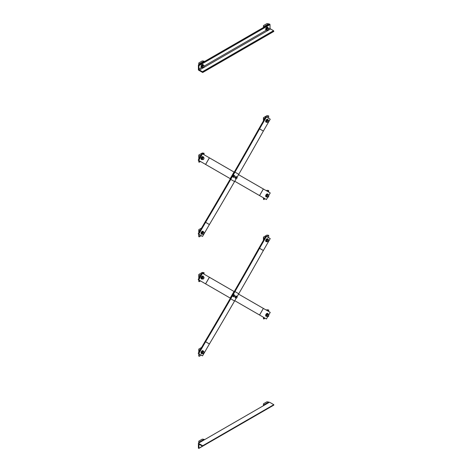 <?xml version="1.0" encoding="UTF-8"?>
<svg xmlns="http://www.w3.org/2000/svg" width="472" height="472" viewBox="0 0 472 472"><rect width="100%" height="100%" fill="white"/><g stroke="black" fill="none" stroke-linecap="round" stroke-linejoin="round"><path stroke-width="0.71" d="M265.883 236.1L266.426 236.413L259.565 248.29A2.283 1.864 -60 0 0 259.547 248.319A3251.761 2655.047 120 0 1 234.944 291.56L230.749 298.817A3251.761 2655.047 120 0 1 205.603 341.752A2.283 1.864 -60 0 0 205.585 341.781L198.73 353.658L198.193 353.345L205.049 341.474A3.05 2.49 120 0 1 205.072 341.433A3251 2654.422 -60 0 0 230.212 298.51L234.401 291.253A3251 2654.422 -60 0 0 259.004 248.018A3.05 2.49 120 0 1 259.028 247.977L265.883 236.1M236.177 298.221L234.56 301.018A3251.761 2655.047 -60 0 1 209.415 343.952A2.283 1.864 120 0 0 209.397 343.982L202.541 355.858L198.73 353.658M237.139 296.558L238.749 293.761A3251.761 2655.047 -60 0 0 263.358 250.52A2.283 1.864 120 0 1 263.376 250.49L270.232 238.614L266.426 236.413M234.212 291.584L202.004 272.981L198.193 279.583L230.401 298.18M268.656 315.113L270.232 312.375L238.561 294.091M234.749 300.688L266.426 318.978L267.984 316.275M202.541 273.294L198.73 279.89M233.374 296.605L232.849 296.304L233.056 295.313L233.811 294.64L234.672 295.136A0.962 0.555 120 0 0 234.012 295.313A0.962 0.555 120 0 0 233.534 296.145A0.962 0.555 120 0 0 233.711 296.799A0.962 0.555 120 0 0 234.366 296.623A0.962 0.555 120 0 0 234.844 295.791L233.929 296.923L233.374 296.605L233.575 295.614L234.33 294.941M234.672 295.136L234.844 295.791A0.962 0.555 120 0 0 234.672 295.136M233.056 295.313L233.575 295.614M235.658 297.921L235.817 297.46A0.962 0.555 120 0 0 235.994 298.115A0.962 0.555 120 0 0 236.649 297.944A0.962 0.555 120 0 0 237.133 297.112A0.962 0.555 120 0 0 236.956 296.457L236.968 297.572L236.212 298.245L235.139 297.62L235.339 296.628L236.094 295.962L236.956 296.457A0.962 0.555 120 0 0 236.301 296.628A0.962 0.555 120 0 0 235.817 297.46L236.619 296.263M235.339 296.628L235.858 296.929M198.789 352.313L198.789 349.085L201.585 347.475M199.196 353.929L199.196 356.319L198.789 356.083L198.789 353.693M198.789 349.864L199.196 350.1L199.196 351.611M199.196 356.319L201.267 355.121M203.815 353.652L204.046 353.251M200.506 349.345L199.196 350.1M203.096 351.215A1.268 0.732 -60 0 0 202.995 351.138A1.268 0.732 -60 0 0 202.364 351.203A1.268 0.732 -60 0 0 201.467 352.702L201.697 352.678A1.268 0.732 -60 0 1 202.577 351.327A1.268 0.732 -60 0 1 203.208 351.262A1.268 0.732 -60 0 1 203.373 351.428M202.169 353.516A1.268 0.732 -60 0 1 201.945 353.457A1.268 0.732 -60 0 1 201.686 352.785L201.815 352.608M201.845 353.38A1.268 0.732 -60 0 1 201.733 353.333A1.268 0.732 -60 0 1 201.467 352.802M202.305 353.593A1.617 0.932 -60 0 1 201.556 353.64A1.617 0.932 -60 0 1 201.308 352.342A1.617 0.932 -60 0 1 202.364 350.914A1.617 0.932 -60 0 1 203.172 350.838A1.617 0.932 -60 0 1 203.509 351.504M201.461 353.569A1.617 0.932 -60 0 1 201.349 353.522A1.617 0.932 -60 0 1 201.102 352.224A1.617 0.932 -60 0 1 202.158 350.796A1.617 0.932 -60 0 1 202.966 350.72A1.617 0.932 -60 0 1 203.066 350.79M198.789 350.92A0.72 0.413 -60 0 1 198.765 350.749A0.72 0.413 -60 0 1 198.789 350.543M202.417 353.658L202.488 353.192A1.08 0.625 120 0 0 202.871 353.734A1.08 0.625 120 0 0 203.633 353.292A1.08 0.625 120 0 0 204.016 352.307L203.184 353.729L201.815 353.31L201.815 352.289L202.577 351.339L203.945 351.758L204.016 352.307A1.08 0.625 120 0 0 203.633 351.764A1.08 0.625 120 0 0 202.871 352.206L203.184 351.693L203.945 351.758M202.488 353.192L202.871 352.206A1.08 0.625 120 0 0 202.488 353.192M201.815 352.289L202.417 352.643M202.577 351.339L203.184 351.693M263.842 317.485L263.842 318.995L263.435 318.759L263.435 317.249M263.842 318.995L265.152 318.24M267.695 316.771L268.692 316.199L268.692 315.048M266.302 310.11L266.94 309.744L268.692 309.974L267.382 310.729M268.692 311.485L268.692 309.974M267.736 313.898A1.268 0.732 -60 0 0 267.642 313.821A1.268 0.732 -60 0 0 267.01 313.88A1.268 0.732 -60 0 0 266.114 315.384L266.344 315.355A1.268 0.732 -60 0 1 267.223 314.004A1.268 0.732 -60 0 1 267.854 313.939A1.268 0.732 -60 0 1 268.019 314.104M266.816 316.193A1.268 0.732 -60 0 1 266.586 316.134A1.268 0.732 -60 0 1 266.332 315.461L266.326 315.355M266.491 316.057A1.268 0.732 -60 0 1 266.373 316.01A1.268 0.732 -60 0 1 266.114 315.479M266.945 316.269A1.617 0.932 -60 0 1 266.202 316.317A1.617 0.932 -60 0 1 265.954 315.019A1.617 0.932 -60 0 1 267.01 313.597A1.617 0.932 -60 0 1 267.819 313.514A1.617 0.932 -60 0 1 268.149 314.187M266.102 316.246A1.617 0.932 -60 0 1 265.996 316.199A1.617 0.932 -60 0 1 265.748 314.901A1.617 0.932 -60 0 1 266.804 313.473A1.617 0.932 -60 0 1 267.612 313.396A1.617 0.932 -60 0 1 267.707 313.467M267.063 316.34L267.134 315.868A1.08 0.625 120 0 0 267.512 316.411A1.08 0.625 120 0 0 268.279 315.969A1.08 0.625 120 0 0 268.656 314.983L267.825 316.405L266.456 315.986L266.456 314.971L267.223 314.022L268.592 314.44L268.656 314.983A1.08 0.625 120 0 0 268.279 314.44A1.08 0.625 120 0 0 267.512 314.883L267.825 314.37L268.592 314.44M267.134 315.868L267.512 314.883A1.08 0.625 120 0 0 267.134 315.868M266.456 314.971L267.063 315.32M267.223 314.022L267.825 314.37M198.789 278.545L198.789 274.444L202.293 272.421L204.046 272.651L202.736 273.406M199.196 280.161L199.196 281.672L198.789 281.436L198.789 279.925M198.789 275.217L199.196 275.453L199.196 277.843M199.196 281.672L200.506 280.917M204.046 274.161L204.046 272.651M201.267 274.256L199.196 275.453M203.096 276.574A1.268 0.732 -60 0 0 202.995 276.498A1.268 0.732 -60 0 0 202.364 276.557A1.268 0.732 -60 0 0 201.467 278.061L201.697 278.032A1.268 0.732 -60 0 1 202.577 276.68A1.268 0.732 -60 0 1 203.208 276.616A1.268 0.732 -60 0 1 203.373 276.781M202.169 278.869A1.268 0.732 -60 0 1 201.945 278.81A1.268 0.732 -60 0 1 201.686 278.138L201.815 277.967M201.845 278.734A1.268 0.732 -60 0 1 201.733 278.687A1.268 0.732 -60 0 1 201.467 278.155M202.305 278.946A1.617 0.932 -60 0 1 201.556 278.993A1.617 0.932 -60 0 1 201.308 277.695A1.617 0.932 -60 0 1 202.364 276.273A1.617 0.932 -60 0 1 203.172 276.191A1.617 0.932 -60 0 1 203.509 276.863M201.461 278.923A1.617 0.932 -60 0 1 201.349 278.875A1.617 0.932 -60 0 1 201.102 277.577A1.617 0.932 -60 0 1 202.158 276.149A1.617 0.932 -60 0 1 202.966 276.073A1.617 0.932 -60 0 1 203.066 276.144M198.789 276.273A0.72 0.413 -60 0 1 198.765 276.102A0.72 0.413 -60 0 1 198.789 275.896M202.417 279.017L202.488 278.545A1.08 0.625 120 0 0 202.871 279.088A1.08 0.625 120 0 0 203.633 278.645A1.08 0.625 120 0 0 204.016 277.66L203.184 279.082L201.815 278.663L201.815 277.648L202.577 276.698L203.945 277.117L204.016 277.66A1.08 0.625 120 0 0 203.633 277.117A1.08 0.625 120 0 0 202.871 277.56L203.184 277.046L203.945 277.117M202.488 278.545L202.871 277.56A1.08 0.625 120 0 0 202.488 278.545M201.815 277.648L202.417 277.996M202.577 276.698L203.184 277.046M263.435 240.342L263.435 237.121L266.94 235.097L268.692 235.333L266.621 236.525M263.435 237.894L263.842 238.13L263.842 239.64M268.456 241.682L268.692 241.286M268.692 237.723L268.692 235.333M265.152 237.375L263.842 238.13M267.736 239.251A1.268 0.732 -60 0 0 267.642 239.174A1.268 0.732 -60 0 0 267.01 239.233A1.268 0.732 -60 0 0 266.114 240.738L266.344 240.708A1.268 0.732 -60 0 1 267.223 239.357A1.268 0.732 -60 0 1 267.854 239.298A1.268 0.732 -60 0 1 268.019 239.463M266.816 241.546A1.268 0.732 -60 0 1 266.586 241.487A1.268 0.732 -60 0 1 266.332 240.814L266.326 240.708M266.491 241.41A1.268 0.732 -60 0 1 266.373 241.363A1.268 0.732 -60 0 1 266.114 240.832M266.945 241.623A1.617 0.932 -60 0 1 266.202 241.67A1.617 0.932 -60 0 1 265.954 240.372A1.617 0.932 -60 0 1 267.01 238.95A1.617 0.932 -60 0 1 267.819 238.867A1.617 0.932 -60 0 1 268.149 239.54M266.102 241.599A1.617 0.932 -60 0 1 265.996 241.552A1.617 0.932 -60 0 1 265.748 240.254A1.617 0.932 -60 0 1 266.804 238.832A1.617 0.932 -60 0 1 267.612 238.749A1.617 0.932 -60 0 1 267.707 238.82M263.435 238.95A0.72 0.413 -60 0 1 263.411 238.779A0.72 0.413 -60 0 1 263.435 238.578M267.063 241.693L267.134 241.221A1.08 0.625 120 0 0 267.512 241.764A1.08 0.625 120 0 0 268.279 241.322A1.08 0.625 120 0 0 268.656 240.342L267.825 241.758L266.456 241.339L266.456 240.325L267.223 239.375L268.592 239.794L268.656 240.342A1.08 0.625 120 0 0 268.279 239.8A1.08 0.625 120 0 0 267.512 240.236L267.825 239.723L268.592 239.794M267.134 241.221L267.512 240.236A1.08 0.625 120 0 0 267.134 241.221M266.456 240.325L267.063 240.673M267.223 239.375L267.825 239.723M273.536 405.147L273.807 404.681L269.5 402.197L198.387 443.249L202.7 445.739L202.618 446.223L199.467 444.494A0.761 0.443 -120 0 0 199.084 444.453A0.761 0.443 -120 0 0 198.924 444.807L198.924 448.223L198.387 448.223L198.387 443.249M269.954 407.348L198.848 448.4M202.7 445.739L273.807 404.681M263.435 405.696L263.435 403.826L266.94 401.808L268.692 402.038L263.842 404.84L263.842 405.46M263.683 410.97L268.692 408.079M263.435 404.604L263.842 404.84M268.692 402.663L268.692 402.038M263.435 405.66A0.72 0.413 -60 0 1 263.411 405.489A0.72 0.413 -60 0 1 263.435 405.283M198.789 443.019L198.789 441.149L202.293 439.125L204.046 439.361L199.196 442.158L199.196 442.783M199.036 448.288L204.046 445.397M198.789 441.928L199.196 442.158M204.046 439.981L204.046 439.361M198.789 442.984A0.72 0.413 -60 0 1 198.765 442.813A0.72 0.413 -60 0 1 198.789 442.606M237.139 177.124L238.749 174.327A3251.761 2655.047 -60 0 0 263.358 131.086A2.283 1.864 120 0 1 263.376 131.057L270.232 119.18L266.426 116.979L259.565 128.856A2.283 1.864 -60 0 0 259.547 128.885A3251.761 2655.047 120 0 1 234.944 172.127L230.749 179.389A3251.761 2655.047 120 0 1 205.603 222.318A2.283 1.864 -60 0 0 205.585 222.347L198.73 234.224L202.541 236.425L209.397 224.548A2.283 1.864 120 0 1 209.415 224.519A3251.761 2655.047 -60 0 0 234.56 181.584L236.177 178.788M198.73 234.224L198.193 233.917L205.049 222.041A3.05 2.49 120 0 1 205.072 221.999A3251 2654.422 -60 0 0 230.212 179.077L234.401 171.82A3251 2654.422 -60 0 0 259.004 128.585A3.05 2.49 120 0 1 259.028 128.543L265.883 116.667L266.426 116.979M234.749 181.254L266.426 199.544L267.984 196.842M234.212 172.15L202.004 153.553L198.193 160.15L230.401 178.746M268.656 195.679L270.232 192.942L238.561 174.658M202.541 153.86L198.73 160.456M235.658 178.487L235.817 178.027A0.962 0.555 120 0 0 235.994 178.681A0.962 0.555 120 0 0 236.649 178.51A0.962 0.555 120 0 0 237.133 177.678A0.962 0.555 120 0 0 236.956 177.024L236.968 178.139L236.212 178.811L235.139 178.186L235.339 177.195L236.094 176.528L236.956 177.024A0.962 0.555 120 0 0 236.301 177.195A0.962 0.555 120 0 0 235.817 178.027L236.619 176.829M235.339 177.195L235.858 177.496M233.374 177.171L232.849 176.87L233.056 175.879L233.811 175.206L234.672 175.702A0.962 0.555 120 0 0 234.012 175.879A0.962 0.555 120 0 0 233.534 176.711A0.962 0.555 120 0 0 233.711 177.366A0.962 0.555 120 0 0 234.366 177.189A0.962 0.555 120 0 0 234.844 176.357L233.929 177.49L233.374 177.171L233.575 176.18L234.33 175.507M234.672 175.702L234.844 176.357A0.962 0.555 120 0 0 234.672 175.702M233.056 175.879L233.575 176.18M263.435 120.909L263.435 117.687L266.94 115.664L268.692 115.9L266.621 117.091M268.456 122.248L268.692 121.853M268.692 118.289L268.692 115.9M263.435 118.46L263.842 118.696L263.842 120.207M265.152 117.941L263.842 118.696M266.816 122.112A1.268 0.732 -60 0 1 266.586 122.053A1.268 0.732 -60 0 1 266.586 120.59A1.268 0.732 -60 0 1 267.854 119.864A1.268 0.732 -60 0 1 268.019 120.03M266.491 121.977A1.268 0.732 -60 0 1 266.379 121.929A1.268 0.732 -60 0 1 266.379 120.472A1.268 0.732 -60 0 1 267.642 119.74A1.268 0.732 -60 0 1 267.742 119.817M266.945 122.189A1.617 0.932 -60 0 1 266.202 122.236A1.617 0.932 -60 0 1 266.202 120.366A1.617 0.932 -60 0 1 267.819 119.434A1.617 0.932 -60 0 1 268.149 120.106M266.102 122.165A1.617 0.932 -60 0 1 265.996 122.118A1.617 0.932 -60 0 1 265.996 120.248A1.617 0.932 -60 0 1 267.612 119.316A1.617 0.932 -60 0 1 267.707 119.386M263.435 119.516A0.72 0.413 -60 0 1 263.411 119.345A0.72 0.413 -60 0 1 263.435 119.145M267.063 122.26L266.456 121.906L266.456 120.891L267.223 119.941L268.592 120.36L268.656 120.909A1.08 0.625 120 0 0 268.279 120.366A1.08 0.625 120 0 0 267.512 120.802A1.08 0.625 120 0 0 267.134 121.788A1.08 0.625 120 0 0 267.512 122.331A1.08 0.625 120 0 0 268.279 121.888L267.063 122.26L267.063 121.239L267.825 120.289L268.592 120.36M268.656 120.909L268.279 121.888A1.08 0.625 120 0 0 268.656 120.909M267.223 119.941L267.825 120.289M266.456 120.891L267.063 121.239M198.789 159.111L198.789 155.011L202.293 152.987L204.046 153.217L202.736 153.972M204.046 154.727L204.046 153.217M198.789 155.784L199.196 156.02L199.196 158.409M201.267 154.822L199.196 156.02M199.196 160.728L199.196 162.238L198.789 162.002L198.789 160.492M199.196 162.238L200.506 161.483M202.169 159.436A1.268 0.732 -60 0 1 201.945 159.377A1.268 0.732 -60 0 1 201.945 157.913A1.268 0.732 -60 0 1 203.208 157.182A1.268 0.732 -60 0 1 203.373 157.353M201.845 159.3A1.268 0.732 -60 0 1 201.733 159.253A1.268 0.732 -60 0 1 201.733 157.795A1.268 0.732 -60 0 1 202.995 157.064A1.268 0.732 -60 0 1 203.096 157.141M202.305 159.512A1.617 0.932 -60 0 1 201.556 159.56A1.617 0.932 -60 0 1 201.556 157.689A1.617 0.932 -60 0 1 203.172 156.757A1.617 0.932 -60 0 1 203.509 157.43M201.461 159.489A1.617 0.932 -60 0 1 201.349 159.442A1.617 0.932 -60 0 1 201.349 157.571A1.617 0.932 -60 0 1 202.966 156.639A1.617 0.932 -60 0 1 203.066 156.71M198.789 156.84A0.72 0.413 -60 0 1 198.765 156.669A0.72 0.413 -60 0 1 198.789 156.468M202.417 159.583L201.815 159.229L201.815 158.214L202.577 157.264L203.945 157.683L204.016 158.232A1.08 0.625 120 0 0 203.633 157.683A1.08 0.625 120 0 0 202.871 158.126A1.08 0.625 120 0 0 202.488 159.111A1.08 0.625 120 0 0 202.871 159.654A1.08 0.625 120 0 0 203.633 159.212L202.417 159.583L202.417 158.562L203.184 157.613L203.945 157.683M204.016 158.232L203.633 159.212A1.08 0.625 120 0 0 204.016 158.232M202.577 157.264L203.184 157.613M201.815 158.214L202.417 158.562M266.302 190.676L266.94 190.31L268.692 190.54L267.382 191.296M267.695 197.337L268.692 196.765L268.692 195.614M268.692 192.051L268.692 190.54M263.842 198.051L263.842 199.562L263.435 199.326L263.435 197.815M263.842 199.562L265.152 198.806M266.816 196.759A1.268 0.732 -60 0 1 266.586 196.7A1.268 0.732 -60 0 1 266.586 195.237A1.268 0.732 -60 0 1 267.854 194.505A1.268 0.732 -60 0 1 268.019 194.676M266.491 196.623A1.268 0.732 -60 0 1 266.379 196.576A1.268 0.732 -60 0 1 266.379 195.119A1.268 0.732 -60 0 1 267.642 194.387A1.268 0.732 -60 0 1 267.742 194.464M266.945 196.836A1.617 0.932 -60 0 1 266.202 196.883A1.617 0.932 -60 0 1 266.202 195.013A1.617 0.932 -60 0 1 267.819 194.08A1.617 0.932 -60 0 1 268.149 194.753M266.102 196.812A1.617 0.932 -60 0 1 265.996 196.765A1.617 0.932 -60 0 1 265.996 194.895A1.617 0.932 -60 0 1 267.612 193.962A1.617 0.932 -60 0 1 267.707 194.033M267.063 196.907L266.456 196.553L266.456 195.538L267.223 194.588L268.592 195.007L268.656 195.555A1.08 0.625 120 0 0 268.279 195.007A1.08 0.625 120 0 0 267.512 195.449A1.08 0.625 120 0 0 267.134 196.435A1.08 0.625 120 0 0 267.512 196.977A1.08 0.625 120 0 0 268.279 196.535L267.063 196.907L267.063 195.886L267.825 194.936L268.592 195.007M268.656 195.555L268.279 196.535A1.08 0.625 120 0 0 268.656 195.555M267.223 194.588L267.825 194.936M266.456 195.538L267.063 195.886M203.815 234.218L204.046 233.817M198.789 232.879L198.789 229.652L201.585 228.041M198.789 230.43L199.196 230.666L199.196 232.177M200.506 229.911L199.196 230.666M199.196 234.495L199.196 236.885L198.789 236.649L198.789 234.26M199.196 236.885L201.267 235.687M202.169 234.082A1.268 0.732 -60 0 1 201.945 234.023A1.268 0.732 -60 0 1 201.945 232.56A1.268 0.732 -60 0 1 203.208 231.829A1.268 0.732 -60 0 1 203.373 231.994M201.845 233.947A1.268 0.732 -60 0 1 201.733 233.9A1.268 0.732 -60 0 1 201.733 232.436A1.268 0.732 -60 0 1 202.995 231.711A1.268 0.732 -60 0 1 203.096 231.787M202.305 234.159A1.617 0.932 -60 0 1 201.556 234.206A1.617 0.932 -60 0 1 201.556 232.336A1.617 0.932 -60 0 1 203.172 231.404A1.617 0.932 -60 0 1 203.509 232.071M201.461 234.136A1.617 0.932 -60 0 1 201.349 234.088A1.617 0.932 -60 0 1 201.349 232.218A1.617 0.932 -60 0 1 202.966 231.286A1.617 0.932 -60 0 1 203.066 231.357M198.789 231.487A0.72 0.413 -60 0 1 198.765 231.315A0.72 0.413 -60 0 1 198.789 231.109M202.417 234.224L201.815 233.876L201.815 232.861L202.577 231.911L203.945 232.324L204.016 232.873A1.08 0.625 120 0 0 203.633 232.33A1.08 0.625 120 0 0 202.871 232.773A1.08 0.625 120 0 0 202.488 233.758A1.08 0.625 120 0 0 202.871 234.301A1.08 0.625 120 0 0 203.633 233.858L202.417 234.224L202.417 233.209L203.184 232.259L203.945 232.324M204.016 232.873L203.633 233.858A1.08 0.625 120 0 0 204.016 232.873M202.577 231.911L203.184 232.259M201.815 232.861L202.417 233.209M198.387 70.021L198.387 65.042L198.924 65.667L198.924 69.089A0.761 0.443 -120 0 0 199.467 70.021L202.429 71.732L202.7 72.511L198.387 70.021M202.7 72.511L273.807 31.453L273.536 30.674L270.574 28.963A0.761 0.443 60 0 1 270.037 28.031L270.037 24.609L269.5 23.989L198.387 65.042M198.789 64.811L198.789 62.947L202.293 60.923L204.046 61.154L199.196 63.956L199.196 64.576M204.046 61.779L204.046 61.154M198.789 63.72L199.196 63.956M202.169 67.372A1.268 0.732 -60 0 1 201.945 67.313A1.268 0.732 -60 0 1 201.945 65.85A1.268 0.732 -60 0 1 203.208 65.124A1.268 0.732 -60 0 1 203.373 65.289M201.845 67.236A1.268 0.732 -60 0 1 201.733 67.189A1.268 0.732 -60 0 1 201.733 65.732A1.268 0.732 -60 0 1 202.995 65A1.268 0.732 -60 0 1 203.096 65.077M202.305 67.449A1.617 0.932 -60 0 1 201.556 67.496A1.617 0.932 -60 0 1 201.556 65.626A1.617 0.932 -60 0 1 203.172 64.694A1.617 0.932 -60 0 1 203.509 65.366M201.461 67.425A1.617 0.932 -60 0 1 201.349 67.378A1.617 0.932 -60 0 1 201.349 65.508A1.617 0.932 -60 0 1 202.966 64.576A1.617 0.932 -60 0 1 203.066 64.646M198.789 64.776A0.72 0.413 -60 0 1 198.765 64.605A0.72 0.413 -60 0 1 198.789 64.404M202.417 67.52L201.815 67.166L201.815 66.151L202.577 65.201L203.945 65.62L204.016 66.168A1.08 0.625 120 0 0 203.633 65.626A1.08 0.625 120 0 0 202.871 66.062A1.08 0.625 120 0 0 202.488 67.048A1.08 0.625 120 0 0 202.871 67.59A1.08 0.625 120 0 0 203.633 67.148L202.417 67.52L202.417 66.499L203.184 65.549L203.945 65.62M204.016 66.168L203.633 67.148A1.08 0.625 120 0 0 204.016 66.168M202.577 65.201L203.184 65.549M201.815 66.151L202.417 66.499M263.435 27.488L263.435 25.624L266.94 23.6L268.692 23.836L263.842 26.633L263.842 27.258M268.692 24.456L268.692 23.836M263.435 26.397L263.842 26.633M266.816 30.049A1.268 0.732 -60 0 1 266.586 29.99A1.268 0.732 -60 0 1 266.586 28.532A1.268 0.732 -60 0 1 267.854 27.801A1.268 0.732 -60 0 1 268.019 27.966M266.491 29.913A1.268 0.732 -60 0 1 266.379 29.872A1.268 0.732 -60 0 1 266.379 28.408A1.268 0.732 -60 0 1 267.642 27.677A1.268 0.732 -60 0 1 267.736 27.754M266.945 30.125A1.617 0.932 -60 0 1 266.202 30.173A1.617 0.932 -60 0 1 266.202 28.308A1.617 0.932 -60 0 1 267.819 27.37A1.617 0.932 -60 0 1 268.149 28.043M266.102 30.102A1.617 0.932 -60 0 1 265.996 30.055A1.617 0.932 -60 0 1 265.996 28.19A1.617 0.932 -60 0 1 267.612 27.252A1.617 0.932 -60 0 1 267.707 27.323M263.435 27.453A0.72 0.413 -60 0 1 263.411 27.282A0.72 0.413 -60 0 1 263.435 27.081M267.063 30.196L266.456 29.848L266.456 28.827L267.223 27.877L268.592 28.296L268.656 28.845A1.08 0.625 120 0 0 268.279 28.302A1.08 0.625 120 0 0 267.512 28.739A1.08 0.625 120 0 0 267.134 29.724A1.08 0.625 120 0 0 267.512 30.267A1.08 0.625 120 0 0 268.279 29.83L267.063 30.196L267.063 29.175L267.825 28.226L268.592 28.296M268.656 28.845L268.279 29.83A1.08 0.625 120 0 0 268.656 28.845M267.223 27.877L267.825 28.226M266.456 28.827L267.063 29.175M209.397 343.982L205.585 341.781M209.415 343.952L205.603 341.752M234.56 301.018L230.749 298.817M238.749 293.761L234.944 291.56M263.358 250.52L259.547 248.319M263.376 250.49L259.565 248.29M205.609 283.867L209.42 277.265M205.585 283.849L209.397 277.253M230.212 298.068L234.023 291.472M259.541 315.001L263.352 308.405M259.565 315.019L263.376 308.417M202.7 446.046L273.807 404.994M198.924 444.807L199.467 444.494M198.924 448.223L202.429 446.205M259.565 128.856L263.376 131.057M259.547 128.885L263.358 131.086M234.944 172.127L238.749 174.327M230.749 179.389L234.56 181.584M205.603 222.318L209.415 224.519M205.585 222.347L209.397 224.548M263.352 188.971L259.541 195.567M263.376 188.983L259.565 195.585M234.023 172.038L230.212 178.634M209.42 157.831L205.609 164.433M209.397 157.819L205.585 164.415M273.807 31.14L202.7 72.198M273.536 30.674L202.429 71.732M270.574 28.963L199.467 70.021M270.037 28.031L268.656 28.827M266.267 30.208L204.016 66.151M201.627 67.531L198.924 69.089M270.037 24.609L198.924 65.667M269.766 24.143L198.659 65.201M273.731 405.171L202.618 446.223"/></g></svg>
